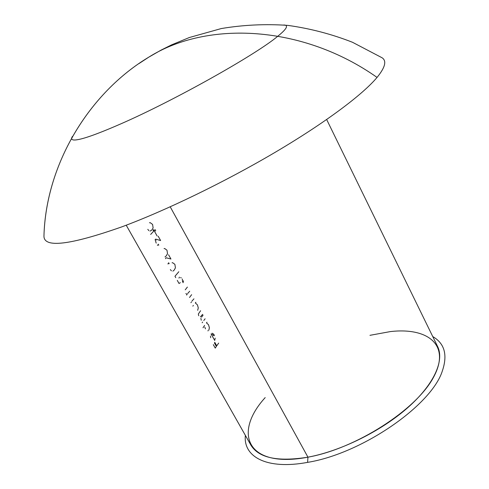 <?xml version="1.0" encoding="UTF-8"?>
<svg xmlns="http://www.w3.org/2000/svg" width="489" height="489" viewBox="0 0 489 489"><rect width="100%" height="100%" fill="white"/><g stroke="black" fill="none" stroke-linecap="round" stroke-linejoin="round"><path stroke-width="0.73" d="M245.362 435.375C243.082 456.903 266.908 470.002 307.599 462.368L307.942 457.172C247.147 468.823 232.587 433.303 265.191 397.594M283.797 25.006C286.316 25.031 287.074 26.015 286.053 27.959C285.056 29.811 282.361 32.525 277.966 36.088C256.584 54.279 174.298 100.538 120.972 123.803C95.123 135.105 79.334 140.496 73.607 139.97C71.425 139.707 71.039 138.534 72.445 136.437M138.888 63.631L148.797 57.146C207.305 20.269 302.874 24.988 377.05 77.421C362.722 94.585 325.387 122.666 275.081 152.36C224.787 182.018 165.563 210.667 121.755 226.884C69.817 245.154 43.888 248.223 43.955 236.095L43.992 235.276L43.955 236.095C43.888 248.223 69.817 245.154 121.755 226.884C165.563 210.667 224.787 182.018 275.081 152.36C325.387 122.666 362.722 94.585 377.05 77.421C385.167 67.458 386.854 60.917 382.117 57.8C386.854 60.917 385.167 67.458 377.05 77.421C302.874 24.988 207.305 20.269 148.797 57.146C207.305 20.269 302.874 24.988 377.05 77.421C302.874 24.988 207.305 20.269 148.797 57.146L138.888 63.631M126.217 225.209L250.796 444.953C258.565 457.955 277.618 462.026 307.942 457.172L170.215 206.823L307.942 457.172C340.637 451.133 380.925 431.255 407.471 407.924C434.055 384.55 444.611 360.558 437.594 346.469L326.664 119.53M369.953 335.326L390.381 331.585C428.285 327.208 451.194 345.252 433.321 377.642C416.035 409.947 355.815 448.682 307.942 457.172L307.599 462.368C362.08 453.572 431.744 405.167 442.38 370.851C447.777 354.843 444.568 343.419 432.759 336.573M214.408 342.923L216.358 346.408L215.258 348.113L213.302 344.629M218.681 343.089L216.743 345.833L214.793 342.355M212.11 334.323L214.06 335.827M214.378 335.222C213.216 333.639 212.385 333.027 211.884 333.388M214.647 340.546L215.215 338.137M210.472 336.022L210.71 337.752M214.274 339.659L211.065 333.926M208.834 330.203L209.384 327.746L208.528 324.751L206.468 322.887L207.006 322.19M207.801 330.79L208.155 330.741M204.805 327.172L205.49 328.871M203.008 327.764L204.604 325.411M202.635 322.08L202.153 322.764M198.772 315.784L198.338 314.017L200.6 310.723M202.635 314.366L200.398 316.872M201.517 317.178L203.076 315.161M201.266 320.246L200.869 318.382M205.105 318.791L203.815 320.472M197.697 310.307L198.277 307.874L197.422 304.867L195.319 302.948L195.875 302.269M192.843 306.145L193.375 305.436M191.425 302L190.906 302.685M189.512 297.471L191.639 294.69M193.95 298.828L191.914 301.145M185.857 293.577L187.153 294.366L186.627 295.05M185.227 289.83L187.385 287.074M189.708 291.23L187.648 293.522M180.343 282.654L179.023 283.492L177.281 280.38M179.432 277.141L178.962 278.107M183.069 282.728L183.467 280.796M182.293 278.981L182.611 281.915M180.557 277.624L181.303 277.862M175.765 277.679L174.976 276.273L178.815 271.731M172.898 271.144L174.231 270.05L175.435 267.795L174.873 264.329L172.593 262.685L172.055 262.789M170.368 269.58L171.419 270.857M168.797 262.752L168.43 262.984M167.813 263.871L169.261 263.577M165.857 257.947L165.496 258.712M168.552 254.745L170.948 259.029L166.077 257.746M164.995 256.921L166.297 255.881L167.531 253.663L166.975 250.191L164.665 248.504L164.059 248.614M158.393 244.182L158.057 244.384M157.385 245.27L158.864 245.02M155.416 239.317L155.044 240.068M158.191 236.199L160.612 240.533L155.643 239.121M156.205 243.106L155.649 241.425L155.918 240.117M153.075 230.111L153.68 231.193L150.655 234.433M155.276 229.598L154.163 230.71L153.558 229.628M157.116 235.985L154.634 231.548L155.746 230.435M150.031 231.108L151.841 230.056L153.124 227.892L152.58 224.42L150.215 222.654L149.451 222.795M147.794 229.341L148.882 230.674M148.797 57.146C89.621 92.574 45.819 163.784 43.955 236.095C45.935 163.797 89.273 92.886 148.797 57.146L161.089 50.098L171.566 44.872L189.335 37.525L221.291 28.551C243.351 24.872 265.551 23.82 287.899 25.397C310.087 28.472 331.615 34.096 352.477 42.268L382.117 57.8L352.477 42.268C331.615 34.096 310.087 28.472 287.899 25.397C265.551 23.82 243.351 24.872 221.291 28.551L189.335 37.525L171.566 44.872L161.089 50.098L148.797 57.146"/></g></svg>
